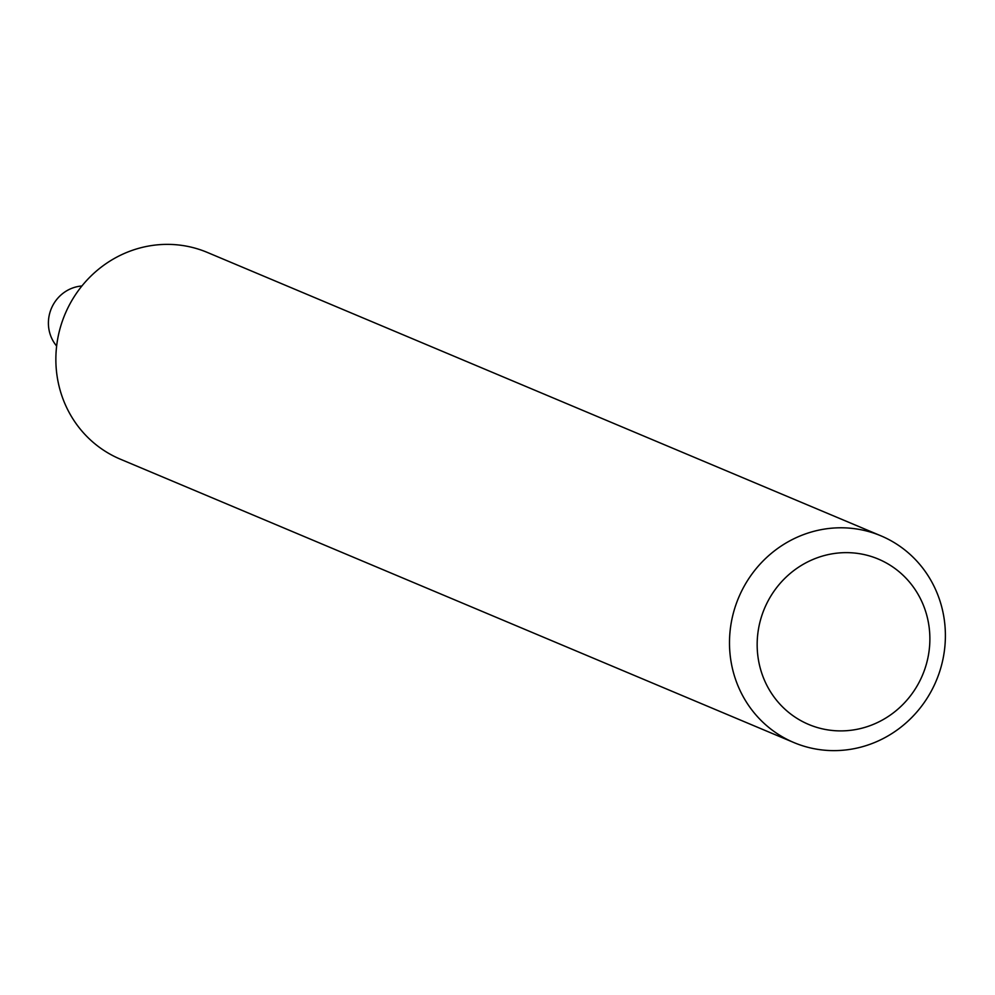 <?xml version="1.0" encoding="UTF-8"?>
<svg xmlns="http://www.w3.org/2000/svg" width="995" height="995" viewBox="0 0 995 995"><rect width="100%" height="100%" fill="white"/><g stroke="black" fill="none" stroke-linecap="round" stroke-linejoin="round"><path stroke-width="1.49" d="M817.057 557.847A89.724 85.757 -67.2 0 1 925.723 611.726A89.724 85.757 -67.2 0 1 869.978 725.691A89.724 85.757 -67.2 0 1 761.312 671.799A89.724 85.757 -67.2 0 1 817.057 557.847M804.37 534.303A112.149 107.199 -67.2 0 1 880.936 535.832A112.149 107.199 -67.2 0 1 945.25 641.352A112.149 107.199 -67.2 0 1 870.513 744.111A112.149 107.199 -67.2 0 1 793.948 742.581A112.149 107.199 -67.2 0 1 729.633 637.049A112.149 107.199 -67.2 0 1 804.37 534.303M793.948 742.581L120.32 459.168A112.149 107.199 -67.2 0 1 56.006 353.648A112.149 107.199 -67.2 0 1 130.743 250.889A112.149 107.199 -67.2 0 1 207.308 252.419L880.936 535.832M56.64 346.049A36.268 34.663 -67.2 0 1 72.61 288.003A36.268 34.663 -67.2 0 1 81.901 285.988"/></g></svg>
